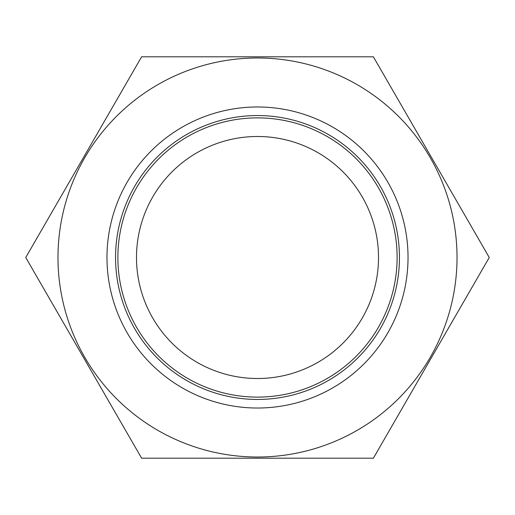<?xml version="1.0" encoding="UTF-8"?>
<svg xmlns="http://www.w3.org/2000/svg" width="515" height="515" viewBox="0 0 515 515"><rect width="100%" height="100%" fill="white"/><g stroke="black" fill="none" stroke-linecap="round" stroke-linejoin="round"><path stroke-width="0.77" d="M373.375 56.798L489.25 257.5L373.375 458.202L141.625 458.202L25.75 257.5L141.625 56.798L373.375 56.798M457.024 257.5A199.524 199.524 0 0 0 157.738 84.711A199.524 199.524 0 0 0 157.738 430.289A199.524 199.524 0 0 0 457.024 257.5M408.028 257.5A150.528 150.528 0 0 0 182.239 127.141A150.528 150.528 0 0 0 182.239 387.859A150.528 150.528 0 0 0 408.028 257.5M378.512 257.5A121.012 121.012 0 0 0 196.994 152.704A121.012 121.012 0 0 0 196.994 362.296A121.012 121.012 0 0 0 378.512 257.5M399.447 257.5A141.947 141.947 0 0 0 186.527 134.57A141.947 141.947 0 0 0 186.527 380.431A141.947 141.947 0 0 0 399.447 257.5M397.11 257.5A139.61 139.61 0 0 0 187.692 136.591A139.61 139.61 0 0 0 187.692 378.409A139.61 139.61 0 0 0 397.11 257.5"/></g></svg>

